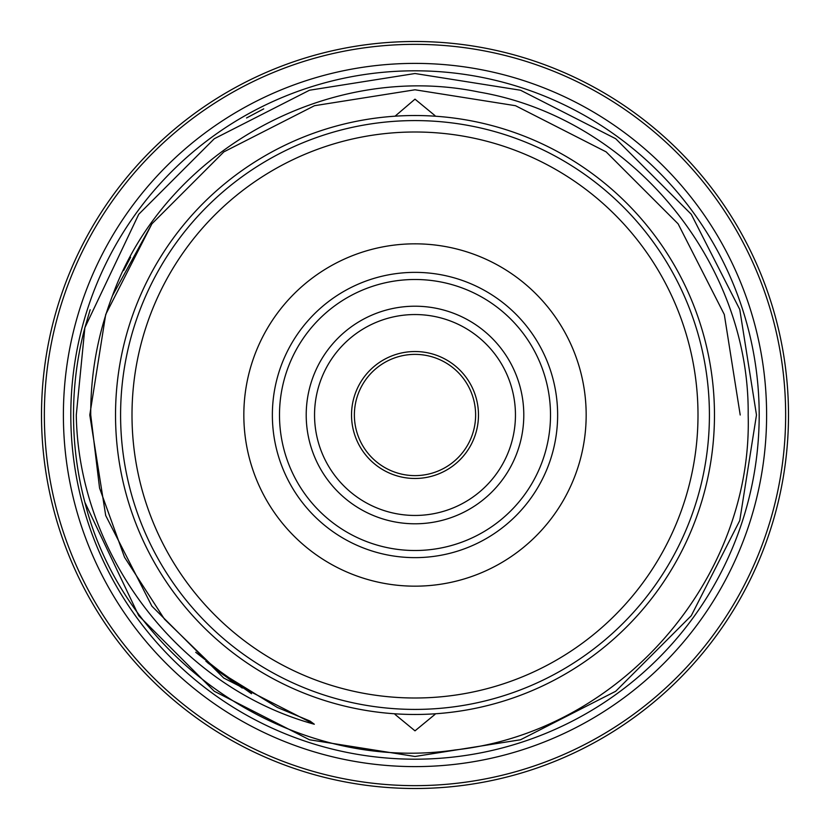 <?xml version="1.0" encoding="UTF-8"?>
<svg xmlns="http://www.w3.org/2000/svg" width="830" height="830" viewBox="0 0 830 830"><rect width="100%" height="100%" fill="white"/><g stroke="black" fill="none" stroke-linecap="round" stroke-linejoin="round"><path stroke-width="1.25" d="M115.526 415A299.474 299.474 0 0 0 415 714.474A299.474 299.474 0 0 0 714.474 415A299.474 299.474 0 0 0 415 115.526A299.474 299.474 0 0 0 115.526 415M63.391 415A351.609 351.609 0 0 0 415 766.609A351.609 351.609 0 0 0 766.609 415A351.609 351.609 0 0 0 415 63.391A351.609 351.609 0 0 0 63.391 415M478.474 415A63.474 63.474 0 0 1 415 478.474A63.474 63.474 0 0 1 351.526 415A63.474 63.474 0 0 1 415 351.526A63.474 63.474 0 0 1 478.474 415M354.379 415A60.621 60.621 0 0 0 415 475.621A60.621 60.621 0 0 0 475.621 415A60.621 60.621 0 0 0 415 354.379A60.621 60.621 0 0 0 354.379 415M415 306.208A108.792 108.792 0 0 0 306.208 415A108.792 108.792 0 0 0 415 523.792A108.792 108.792 0 0 0 523.792 415A108.792 108.792 0 0 0 415 306.208M415 314.549A100.451 100.451 0 0 0 314.549 415A100.451 100.451 0 0 0 415 515.451A100.451 100.451 0 0 0 515.451 415A100.451 100.451 0 0 0 415 314.549M586.167 415A171.167 171.167 0 0 1 415 586.167A171.167 171.167 0 0 1 243.833 415A171.167 171.167 0 0 1 415 243.833A171.167 171.167 0 0 1 586.167 415M272.365 415A142.636 142.636 0 0 0 415 557.636A142.636 142.636 0 0 0 557.636 415A142.636 142.636 0 0 0 415 272.365A142.636 142.636 0 0 0 272.365 415M697.999 415A282.999 282.999 0 0 0 415 132.001A282.999 282.999 0 0 0 132.001 415A282.999 282.999 0 0 0 415 697.999A282.999 282.999 0 0 0 697.999 415M120.589 415A294.411 294.411 0 0 1 415 120.589A294.411 294.411 0 0 1 709.411 415A294.411 294.411 0 0 1 415 709.411A294.411 294.411 0 0 1 120.589 415M550.508 415A135.508 135.508 0 0 1 415 550.508A135.508 135.508 0 0 1 279.492 415A135.508 135.508 0 0 1 415 279.492A135.508 135.508 0 0 1 550.508 415M788.5 415A373.5 373.5 0 0 0 415 41.5A373.5 373.5 0 0 0 41.5 415A373.5 373.5 0 0 0 415 788.5A373.5 373.5 0 0 0 788.5 415M785.647 415A370.647 370.647 0 0 0 415 44.353A370.647 370.647 0 0 0 44.353 415A370.647 370.647 0 0 0 415 785.647A370.647 370.647 0 0 0 785.647 415M84.868 327.694A341.483 341.483 0 0 0 84.868 502.306L138.734 615.715L214.285 691.265L309.476 739.769L415 756.483L520.524 739.769L615.715 691.265L691.265 615.715L739.769 520.524L756.483 415L739.769 309.476L691.265 214.285L615.715 138.734L520.524 90.231L415 73.517L309.476 90.231L214.285 138.734L138.734 214.285L84.868 327.694L76.287 415C78.497 554.98 178.958 687.209 314.311 724.237L310.057 721.073L277.355 707.471L217.128 670.391L164.413 619.097L124.521 557.241L99.558 488.061L90.74 415C90.532 373.915 97.764 334.168 112.434 295.76C165.18 150.531 328.877 60.818 479.003 92.057C630.696 117.912 749.874 261.554 748.172 415C752.82 579.34 619.886 732.06 455.431 749.915C292.959 774.131 125.206 662.371 84.868 502.306L138.734 615.715L214.285 691.265L309.476 739.769L415 756.483L520.524 739.769L615.715 691.265L691.265 615.715L739.769 520.524L756.483 415L739.769 309.476L691.265 214.285L615.715 138.734L520.524 90.231L415 73.517L309.476 90.231L214.285 138.734L138.734 214.285L84.868 327.694L90.148 309.756L84.868 327.694L138.734 214.285L214.285 138.734L309.476 90.231L415 73.517L520.524 90.231L615.715 138.734L691.265 214.285L739.769 309.476L756.483 415L739.769 309.476L691.265 214.285L615.715 138.734L520.524 90.231L415 73.517L309.476 90.231L214.285 138.734L138.734 214.285L84.868 327.694L138.734 214.285L214.285 138.734L309.476 90.231L415 73.517L520.524 90.231L615.715 138.734L691.265 214.285L739.769 309.476L756.483 415L739.769 309.476L691.265 214.285L615.715 138.734L520.524 90.231L415 73.517L309.476 90.231L214.285 138.734L138.734 214.285L84.868 327.694M263.733 108.855L246.541 117.964M84.868 502.306L138.734 615.715L214.285 691.265L309.476 739.769L415 756.483L520.524 739.769L615.715 691.265L691.265 615.715L739.769 520.524L756.483 415L739.769 520.524L691.265 615.715L615.715 691.265L520.524 739.769L415 756.483L309.476 739.769L214.285 691.265L138.734 615.715L84.868 502.306L138.734 615.715L214.285 691.265L309.476 739.769L415 756.483L520.524 739.769L615.715 691.265L691.265 615.715L739.769 520.524L756.483 415L739.769 520.524L691.265 615.715L615.715 691.265L520.524 739.769L415 756.483L309.476 739.769L214.285 691.265L138.734 615.715L84.868 502.306M395.049 116.2L415 99.154L434.972 115.598M434.972 714.402L415 730.846L395.028 714.402M70.809 415A344.191 344.191 0 0 1 415 70.809A344.191 344.191 0 0 1 759.191 415A344.191 344.191 0 0 1 415 759.191A344.191 344.191 0 0 1 70.809 415M130.611 257.227L123.639 270.518M314.497 105.701L223.841 151.89L151.89 223.841L105.701 314.497L89.785 415L105.701 515.503L151.89 606.159L223.758 678.048L314.311 724.237L223.758 678.048L151.89 606.159L105.701 515.503L89.785 415L105.701 314.497L151.89 223.841L223.841 151.89L314.497 105.701L415 89.785L515.503 105.701L606.159 151.89L678.11 223.841L724.3 314.497L740.215 415L724.3 314.497L678.11 223.841L606.159 151.89L515.503 105.701L415 89.785L314.497 105.701L223.841 151.89L151.89 223.841L105.701 314.497L89.785 415L105.701 515.503L151.89 606.159L223.758 678.048L314.311 724.237L223.758 678.048L151.89 606.159L105.701 515.503L89.785 415L105.701 314.497L151.89 223.841L223.841 151.89L314.497 105.701L415 89.785L515.503 105.701L606.159 151.89L678.11 223.841L724.3 314.497L740.215 415L724.3 314.497L678.11 223.841L606.159 151.89L515.503 105.701M112.434 295.76L151.89 223.841L223.841 151.89L314.497 105.701L415 89.785L515.503 105.701L606.159 151.89L678.11 223.841L724.3 314.497L740.215 415L724.3 314.497L678.11 223.841L606.159 151.89L515.503 105.701L415 89.785L314.497 105.701L223.841 151.89L151.89 223.841L105.701 314.497L89.785 415L105.701 515.503L151.89 606.159L105.701 515.503L89.785 415L105.701 314.497L151.89 223.841L223.841 151.89L314.497 105.701L415 89.785L515.503 105.701L606.159 151.89L678.11 223.841L724.3 314.497L740.215 415L724.3 314.497L678.11 223.841L606.159 151.89L515.503 105.701L415 89.785L314.497 105.701L223.841 151.89L151.89 223.841L105.701 314.497L89.785 415L105.701 515.503L151.89 606.159L223.758 678.048L314.311 724.237M195.714 652.276L236.778 684.491M217.771 670.889L242.236 688.039M207.708 662.807L233.884 682.551M205.954 661.334L251.511 693.714"/></g></svg>
